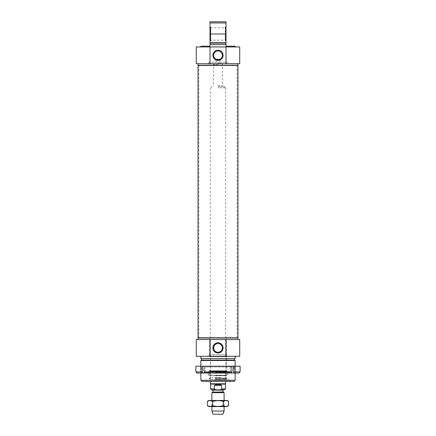 <?xml version="1.0" encoding="UTF-8"?>
<svg xmlns="http://www.w3.org/2000/svg" width="436" height="436" viewBox="0 0 436 436"><rect width="100%" height="100%" fill="white"/><g stroke="black" fill="none" stroke-linecap="round" stroke-linejoin="round"><path stroke-width="0.33" stroke-dasharray="2.18 1.64" d="M218 400.842L223.477 400.842L218 400.842M227.145 400.482L208.855 400.482M218 406.221L223.477 406.221L218 406.221M208.855 406.581L227.145 406.581M207.443 401.3L210.081 400.482L212.719 401.3L218 400.482L223.281 401.3L225.919 400.482L228.557 401.3M228.557 405.763L225.919 406.581L223.281 405.763L218 406.581L212.719 405.763L210.081 406.581L207.443 405.763M212.719 401.3L212.719 405.763M223.281 401.3L223.281 405.763M237.151 65.231L198.849 65.231L237.151 65.231L237.048 65.613L198.952 65.613L237.048 65.613L237.048 337.627L198.952 337.627L237.048 337.627L237.151 338.004L198.849 338.004L237.151 338.004M237.963 338.004L198.037 338.004L237.963 338.004M198.037 65.231L237.963 65.231L198.037 65.231M231.113 373.053L234.345 373.053A5347.229 3781.063 90 0 0 235.157 371.913L235.157 366.196L230.393 366.196L231.925 366.196L230.393 366.196L230.393 373.053L230.393 366.196L231.925 366.196L231.925 371.913A5347.229 3781.063 -90 0 1 231.113 373.053L204.887 373.053A5347.229 3781.063 90 0 1 204.075 371.913L204.075 366.196L200.843 366.196L200.843 371.913A5347.229 3781.063 -90 0 0 201.655 373.053L204.887 373.053M233.625 366.196L233.625 373.053M202.375 366.196L202.375 373.053M205.607 366.196L205.607 373.053L205.607 366.196L204.075 366.196L205.607 366.196M240.094 366.196L235.157 366.196M231.925 366.196L204.075 366.196M200.843 366.196L195.906 366.196M205.776 366.196L235.287 366.196L205.776 366.196M195.906 371.913L200.843 371.913M204.075 371.913L231.925 371.913M235.157 371.913L240.094 371.913M201.655 373.053L197.045 373.053M238.955 373.053L234.345 373.053M230.224 373.053L200.713 373.053L230.224 373.053M206.315 366.959L234.524 366.959L206.315 366.959M229.685 372.295L201.476 372.295L229.685 372.295M218 63.324L221.428 63.324L218 63.324M218 64.468L213.427 64.468L218 64.468M211.907 392.656L224.093 392.656M218 389.817L223.45 389.817M217.297 389.817L211.487 389.817M224.513 389.817L218.703 389.817C219.962 390.029 220.938 389.724 221.641 388.901L221.641 385.397L218 384.448L214.359 385.397L214.359 388.901L210.572 388.901M221.641 385.397L214.359 385.397M210.572 384.105L225.428 384.105M218 86.186L224.475 86.186L218 86.186M218 87.707L225.619 87.707L218 87.707M210.381 383.773L225.619 383.773M211.907 411.061L224.093 411.061M213.046 414.2L222.954 414.2M227.2 371.532L208.8 371.532L227.2 371.532L226.764 370.769L209.236 370.769L226.764 370.769L226.764 371.15L209.236 371.15L226.764 371.15L226.66 356.294L225.723 356.294L225.619 356.675L225.619 371.15L225.723 371.532L226.66 371.532L226.764 371.15L226.66 371.532L225.723 371.532L225.619 371.15L225.619 356.675L225.723 356.294L226.66 356.294L226.764 356.675L226.764 370.769L226.764 354.768L209.236 354.768L226.764 354.768M226.66 371.532L209.34 371.532L226.66 371.532M225.723 371.532L210.277 371.532L225.723 371.532M225.619 356.675L210.381 356.675L225.619 356.675M225.723 356.294L210.277 356.294L225.723 356.294M225.619 371.15L210.381 371.15L225.619 371.15M226.764 356.675L209.236 356.675L226.764 356.675M226.66 356.294L209.34 356.294L226.66 356.294M214.512 371.913L228.905 371.913L214.512 371.913M218 373.036L229.429 373.036L218 373.036M215.493 379.167L225.848 379.167L215.493 379.167M215.488 372.551L225.853 372.551L215.488 372.551M221.166 371.913L208.086 371.913L221.166 371.913M214.349 379.914L229.429 379.914L214.349 379.914M214.398 380.067L229.276 380.067L214.398 380.067M215.139 380.067L226.954 380.067L215.139 380.067M220.605 379.167L209.847 379.167L220.605 379.167M220.534 377.369L210.076 377.369L220.534 377.369M215.466 375.745L225.924 375.745L215.466 375.745M215.46 372.322L225.941 372.322L215.46 372.322M215.46 372.551L225.941 372.551L215.46 372.551M215.389 372.322L226.17 372.322L215.389 372.322M234.001 381.435L201.999 381.435M200.854 380.296L235.146 380.296M235.146 360.485L200.854 360.485M218 381.435L205.912 381.435L218 381.435M201.236 360.103L234.764 360.103M218 360.103L234.383 360.103L218 360.103M218 371.532L229.429 371.532L218 371.532M218 380.296L229.429 380.296L218 380.296M239.713 339.53L196.287 339.53M218 339.53L237.963 339.53L218 339.53M218 358.577L234.383 358.577L218 358.577M235.146 358.577L200.854 358.577M218 356.294L235.146 356.294L218 356.294M239.713 356.294L196.287 356.294M218 338.004L209.618 338.004L218 338.004M218 354.768L226.382 354.768L218 354.768M210.381 40.744L210.381 27.234L210.381 33.839L210.762 33.839L210.381 33.839L210.381 27.795L210.381 40.188L210.381 34.144L210.762 34.144L210.381 34.144L210.381 40.744L210.762 40.848L210.762 27.136L210.762 33.839L225.238 33.839L210.762 33.839L210.762 27.893L210.762 40.085L210.762 34.144L225.238 34.144L210.762 34.144L210.762 40.848L210.381 40.848L210.381 27.136L210.381 40.848L209.999 41.229L209.999 26.754L209.999 41.229M225.619 40.744L225.619 27.234L225.619 33.839L225.238 33.839L225.619 33.839L225.619 27.795L225.619 40.188L225.619 34.144L225.238 34.144L225.619 34.144L225.619 40.744L225.238 40.848L225.238 34.144L225.238 40.085L225.619 40.188M225.619 27.234L225.238 27.136L225.238 40.085L210.381 40.188M226.001 26.754L225.238 27.136L225.238 40.848L225.619 40.848L225.619 27.136L225.619 40.848L226.001 41.229L226.001 26.754L226.001 41.229M209.999 26.754L210.762 27.136L210.381 27.234M200.854 46.183L209.999 46.183L209.999 21.8L226.001 21.8L226.001 46.183L235.146 46.183M209.999 42.755L226.001 42.755M226.001 43.137L209.999 43.137M226.001 22.945L209.999 22.945M216.093 62.184L219.908 62.184L216.093 62.184L216.093 59.247M219.908 59.247L219.908 62.184M227.145 65.231L208.855 65.231L227.145 65.231L227.145 62.184L208.855 62.184L227.145 62.184M222.36 55.323A4.36 4.36 0 0 0 215.82 51.552A4.36 4.36 0 0 0 215.82 59.1A4.36 4.36 0 0 0 222.36 55.323M239.713 63.705L196.287 63.705M218 63.705L237.963 63.705L218 63.705M239.713 46.946L196.287 46.946M226.001 44.657L209.999 44.657M218 46.946L235.146 46.946L218 46.946M218 85.881L222.573 85.881L218 85.881M212.855 391.926L223.145 391.926M223.297 392.193L212.703 392.193M223.145 390.122L212.855 390.122M221.641 388.901L225.428 388.901M215.564 378.895L225.625 378.895L215.564 378.895M215.564 372.802L225.625 372.802L215.564 372.802M221.107 375.134L208.288 375.134L221.107 375.134M215.155 378.159L226.9 378.159L215.155 378.159M215.275 378.105L226.529 378.105L215.275 378.105M215.133 375.211L226.965 375.211L215.133 375.211M223.477 400.842L224.093 400.482L224.093 406.581L223.477 406.221L223.477 400.842M212.523 400.842L211.907 400.482L211.907 406.581L212.523 406.221L212.523 400.842M198.849 65.231L198.849 338.004M235.287 373.053L234.524 372.295L234.524 366.959L235.287 366.196M200.713 373.053L201.476 372.295L201.476 366.959L200.713 366.196M214.572 63.324L213.427 64.468L213.427 85.881L213.122 86.186M221.428 63.324L222.573 64.468L222.573 85.881L222.878 86.186M211.525 86.186L211.525 87.707M224.475 86.186L224.475 87.707M210.381 87.707L210.381 381.435M225.619 87.707L225.619 381.435M209.34 371.532L209.236 370.769L208.8 371.532M210.277 371.532L210.277 356.294M209.34 356.294L209.236 354.768M207.095 371.913L206.571 373.036L206.571 371.532M228.905 371.913L229.429 373.036L229.429 371.532M210.147 372.551L210.152 379.167M225.853 372.551L225.848 379.167M209.83 372.322L208.67 375.494L227.33 375.494L227.712 375.134L227.914 371.913M226.17 372.322L227.33 375.494L208.67 375.494L208.288 375.134L208.086 371.913M230.088 381.435L229.276 380.067M205.912 381.435L206.724 380.067M209.847 379.167L209.471 378.105L209.1 378.159L209.046 380.067M226.153 379.167L226.529 378.105L226.9 378.159L226.954 380.067M215.215 377.974L226.709 377.974L215.215 377.974M235.146 373.053L235.146 366.196M200.854 373.053L200.854 366.196M226.382 354.768L226.382 338.004M209.618 354.768L209.618 338.004M210.381 27.795L225.619 27.795M208.855 62.184L208.855 65.231"/><path stroke-width="0.65" d="M225.919 400.482L227.145 400.482L228.557 401.3L225.919 400.482L223.281 401.3L218 400.482L225.919 400.482M207.443 401.3L208.855 400.482L218 400.482L212.719 401.3L210.081 400.482L207.443 401.3L207.443 405.763L210.081 406.581L208.855 406.581L207.443 405.763M228.557 405.763L227.145 406.581L210.081 406.581L212.719 405.763L218 406.581L223.281 405.763L225.919 406.581L228.557 405.763L228.557 401.3M212.719 401.3L212.719 405.763M223.281 401.3L223.281 405.763M198.037 339.53L198.037 338.004L237.963 338.004L237.963 65.231L198.037 65.231L237.963 65.231L237.963 63.705M235.157 366.196L235.157 371.913A5347.229 3781.063 90 0 1 234.345 373.053L231.113 373.053A5347.229 3781.063 -90 0 0 231.925 371.913L231.925 366.196L240.094 366.196L240.094 371.913L235.157 371.913M233.625 366.196L233.625 373.053M195.906 371.913L197.045 373.053L201.655 373.053A5347.229 3781.063 -90 0 1 200.843 371.913L195.906 371.913L195.906 366.196L231.925 366.196M200.843 371.913L200.843 366.196M234.345 373.053L238.955 373.053L240.094 371.913M204.075 366.196L204.075 371.913A5347.229 3781.063 90 0 0 204.887 373.053L201.655 373.053M202.375 366.196L202.375 373.053M204.887 373.053L231.113 373.053M231.925 371.913L204.075 371.913M212.855 391.926L212.855 390.122L223.145 390.122L223.145 391.926L212.703 392.193L223.297 392.193L224.093 392.656L211.907 392.656L211.907 400.482M223.145 390.122L223.45 389.817L218 389.817M217.297 389.817C216.038 390.029 215.062 389.724 214.359 388.901L210.572 388.901L211.487 389.817L217.297 389.817C216.038 390.029 215.062 389.724 214.359 388.901L214.359 385.397C216.785 384.138 219.215 384.138 221.641 385.397L221.641 388.901C220.938 389.724 219.962 390.029 218.703 389.817L224.513 389.817L225.428 388.901L221.641 388.901M214.359 385.397L221.641 385.397M225.428 388.901L225.428 384.105L210.572 384.105L210.572 388.901M225.619 381.435L225.619 383.773L210.381 383.773L210.381 381.435M224.093 406.581L224.093 411.061L211.907 411.061L211.907 406.581M224.093 411.061L222.954 414.2L213.046 414.2L211.907 411.061M200.854 380.296L201.999 381.435L234.001 381.435L235.146 380.296L200.854 380.296L200.854 373.053M200.854 366.196L200.854 360.485L235.146 360.485L235.146 366.196M235.146 360.485L234.764 360.103L201.236 360.103L200.854 360.485M222.36 347.912A4.36 4.36 0 0 1 215.82 351.688A4.36 4.36 0 0 1 215.82 344.135A4.36 4.36 0 0 1 222.36 347.912C222.109 345.263 220.654 343.808 218 343.552C212.37 343.285 212.37 352.533 218 352.272C220.654 352.01 222.109 350.56 222.36 347.912M223.123 347.912A5.123 5.123 0 0 0 215.439 343.475A5.123 5.123 0 0 0 215.439 352.348A5.123 5.123 0 0 0 223.123 347.912M225.99 356.294L210.01 356.294L210.01 339.53L225.99 339.53L225.99 356.294L239.713 356.294L239.713 339.53L225.99 339.53M210.01 356.294L196.287 356.294L196.287 339.53L210.01 339.53M200.854 356.294L200.854 358.577L235.146 358.577L235.146 356.294M198.037 63.705L198.037 338.004L237.963 338.004L237.963 339.53M235.146 46.946L235.146 46.183L226.001 46.183L226.001 21.8L209.999 21.8L209.999 46.183L200.854 46.183L200.854 46.946M226.001 42.755L209.999 42.755M209.999 43.137L226.001 43.137M209.999 22.945L226.001 22.945M219.76 59.318L216.24 59.318L219.76 59.318M222.36 55.323A4.36 4.36 0 0 1 215.82 59.1A4.36 4.36 0 0 1 215.82 51.552A4.36 4.36 0 0 1 222.36 55.323M223.123 55.323A5.123 5.123 0 0 0 215.439 50.892A5.123 5.123 0 0 0 215.439 59.759A5.123 5.123 0 0 0 223.123 55.323M210.01 63.705L210.01 46.946L225.99 46.946L225.99 63.705L196.287 63.705L196.287 46.946L210.01 46.946M225.99 63.705L239.713 63.705L239.713 46.946L225.99 46.946M209.999 44.657L226.001 44.657M212.703 392.193L211.907 392.656M212.855 390.122L212.55 389.817M225.428 384.105L225.619 383.773M210.572 384.105L210.381 383.773M224.093 392.656L224.093 400.482M235.146 380.296L235.146 373.053M234.383 360.103L234.383 358.577M201.617 360.103L201.617 358.577"/></g></svg>
